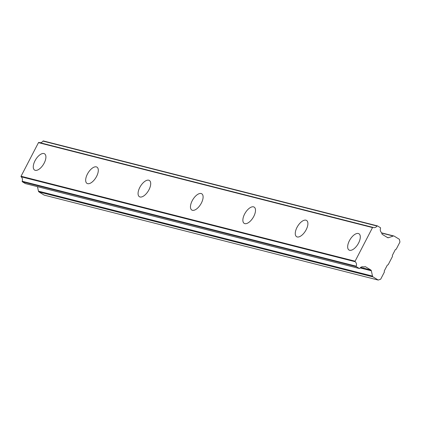 <?xml version="1.0" encoding="UTF-8"?>
<svg xmlns="http://www.w3.org/2000/svg" width="421" height="421" viewBox="0 0 421 421"><rect width="100%" height="100%" fill="white"/><g stroke="black" fill="none" stroke-linecap="round" stroke-linejoin="round"><path stroke-width="0.63" d="M349.635 250.285A9.536 4.568 -58.5 0 0 358.239 243.67A9.536 4.568 -58.5 0 0 358.96 233.76A9.536 4.568 -58.5 0 0 358.334 233.497A9.536 4.568 -58.5 0 0 349.73 240.112A9.536 4.568 -58.5 0 0 349.009 250.021A9.536 4.568 -58.5 0 0 349.635 250.285M35.238 170.337A9.536 4.568 -58.5 0 0 43.842 163.722A9.536 4.568 -58.5 0 0 44.563 153.812A9.536 4.568 -58.5 0 0 43.937 153.549A9.536 4.568 -58.5 0 0 35.332 160.164A9.536 4.568 -58.5 0 0 34.611 170.073A9.536 4.568 -58.5 0 0 35.238 170.337M87.636 183.661A9.536 4.568 -58.5 0 0 96.241 177.046A9.536 4.568 -58.5 0 0 96.962 167.137A9.536 4.568 -58.5 0 0 96.335 166.874A9.536 4.568 -58.5 0 0 87.736 173.489A9.536 4.568 -58.5 0 0 87.01 183.398A9.536 4.568 -58.5 0 0 87.636 183.661M140.035 196.986A9.536 4.568 -58.5 0 0 148.639 190.371A9.536 4.568 -58.5 0 0 149.36 180.462A9.536 4.568 -58.5 0 0 148.739 180.199A9.536 4.568 -58.5 0 0 140.135 186.813A9.536 4.568 -58.5 0 0 139.409 196.723A9.536 4.568 -58.5 0 0 140.035 196.986M192.434 210.311A9.536 4.568 -58.5 0 0 201.038 203.696A9.536 4.568 -58.5 0 0 201.764 193.786A9.536 4.568 -58.5 0 0 201.138 193.523A9.536 4.568 -58.5 0 0 192.534 200.138A9.536 4.568 -58.5 0 0 191.808 210.047A9.536 4.568 -58.5 0 0 192.434 210.311M244.833 223.635A9.536 4.568 -58.5 0 0 253.437 217.02A9.536 4.568 -58.5 0 0 254.163 207.111A9.536 4.568 -58.5 0 0 253.537 206.848A9.536 4.568 -58.5 0 0 244.933 213.463A9.536 4.568 -58.5 0 0 244.212 223.372A9.536 4.568 -58.5 0 0 244.833 223.635M297.237 236.96A9.536 4.568 -58.5 0 0 305.835 230.345A9.536 4.568 -58.5 0 0 306.562 220.436A9.536 4.568 -58.5 0 0 305.935 220.172A9.536 4.568 -58.5 0 0 297.331 226.787A9.536 4.568 -58.5 0 0 296.61 236.697A9.536 4.568 -58.5 0 0 297.237 236.96M372.522 227.582A0.405 0.353 -75.7 0 1 372.98 227.387A3.894 3.379 104.3 0 0 373.453 227.556A3.894 3.379 104.3 0 0 377.042 226.04A0.41 0.358 -75.7 0 1 377.505 225.919L380.421 227.708A0.358 0.31 -75.7 0 1 380.563 228.198A3.894 3.379 104.3 0 0 381.568 232.639A0.41 0.353 -75.7 0 1 381.694 232.85L381.873 233.66A1.3 1.126 -75.7 0 0 382.389 234.439A1.3 1.126 -75.7 0 1 382.389 234.439L387.578 237.612A1.379 1.195 -75.7 0 0 388.483 237.707L393.267 236.028A1.363 1.184 -75.7 0 1 394.167 236.118L399.355 239.291L399.95 242.028L396.219 249.221L395.64 249.421A0.679 0.589 -75.7 0 0 395.272 249.758L392.419 255.252A0.668 0.579 -75.7 0 0 392.351 255.768L392.493 256.415L388.141 264.809L387.562 265.009A0.668 0.579 -75.7 0 0 387.194 265.346L384.341 270.84A0.679 0.589 -75.7 0 0 384.273 271.356L384.41 272.003L380.684 279.197L378.221 280.06L373.038 276.886A1.363 1.184 -75.7 0 1 372.496 276.092L371.338 270.782A1.379 1.195 -75.7 0 0 370.801 269.987L365.628 266.825A1.3 1.126 -75.7 0 0 364.728 266.735L363.997 266.988A0.41 0.353 -75.7 0 1 363.77 266.982A3.894 3.379 104.3 0 0 363.339 266.835A3.894 3.379 104.3 0 0 359.755 268.351A0.4 0.347 -75.7 0 1 359.297 268.477L356.371 266.688A0.41 0.358 -75.7 0 1 356.229 266.193A3.894 3.379 104.3 0 0 355.182 261.72A0.405 0.353 -75.7 0 1 355.098 261.199L21.05 176.252L38.474 142.64L372.522 227.582L355.098 261.199M359.297 268.477A0.4 0.347 -75.7 0 1 359.292 268.472L25.244 183.53A0.4 0.347 104.3 0 0 25.423 183.577M372.874 227.361L38.932 142.445A0.405 0.353 104.3 0 0 38.474 142.64M39.932 142.698A3.894 3.379 104.3 0 0 42.995 141.098L377.042 226.04M377.327 225.877L43.458 140.977A0.41 0.358 104.3 0 0 42.995 141.098M378.221 280.06L44.173 195.118L38.99 191.944L373.038 276.886M372.496 276.092L38.453 191.15A1.363 1.184 104.3 0 0 38.99 191.944M38.453 191.15L37.469 186.656M25.244 183.53L22.324 181.746L356.371 266.688M356.229 266.193L22.181 181.251A0.41 0.358 104.3 0 0 22.324 181.746M22.181 181.251A3.894 3.379 104.3 0 0 21.134 176.778A0.405 0.353 -75.7 0 1 21.05 176.252M365.018 266.667L365.628 266.825M21.134 176.778L355.182 261.72M363.77 266.982L362.891 266.761M370.801 269.987L360.66 267.409M360.097 267.919L371.338 270.782M381.747 233.102L393.267 236.028M388.483 237.707L387.188 237.376M359.381 268.514L25.334 183.567M372.927 227.372L38.879 142.43M377.421 225.882L43.374 140.94M363.812 266.998L362.87 266.756M393.882 235.997L381.705 232.902"/></g></svg>
